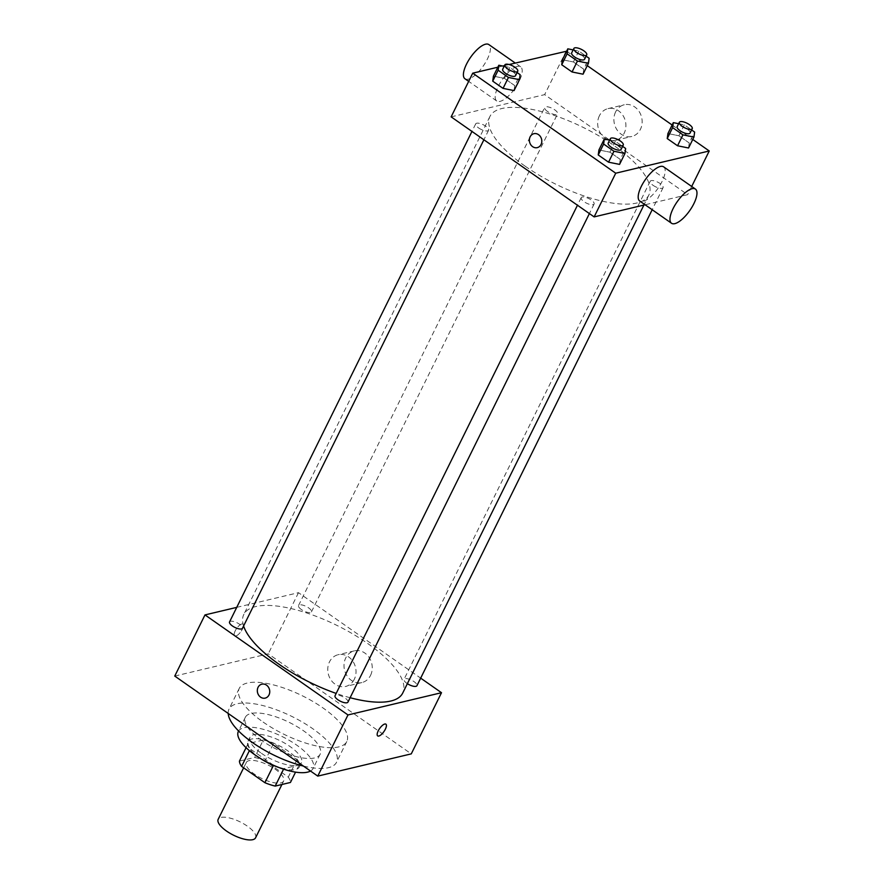 <?xml version="1.0" encoding="UTF-8"?>
<svg xmlns="http://www.w3.org/2000/svg" width="884" height="884" viewBox="0 0 884 884"><rect width="100%" height="100%" fill="white"/><g stroke="black" fill="none" stroke-linecap="round" stroke-linejoin="round"><path stroke-width="0.66" stroke-dasharray="4.42 3.31" d="M255.575 837.8A20.862 7.415 26.3 0 0 243.851 823.91A20.862 7.415 26.3 0 0 220.989 817.446A20.862 7.415 26.3 0 0 218.182 819.324M249.056 760.649A20.862 7.415 26.3 0 0 246.249 762.527A20.862 7.415 26.3 0 0 261.653 778.417A20.862 7.415 26.3 0 0 283.642 781.014A20.862 7.415 26.3 0 0 271.929 767.113A20.862 7.415 26.3 0 0 249.056 760.649M273.443 765.445L273.543 765.224A28.012 9.967 26.3 0 0 283.841 768.605L299.079 764.98A28.012 9.967 26.3 0 0 296.925 759.665L273.62 743.356L264.979 760.837L288.283 777.135A28.012 9.967 26.3 0 1 290.438 782.462M239.453 761.08L254.691 757.455A28.012 9.967 26.3 0 1 264.979 760.837M273.543 765.224L250.238 748.925L249.398 750.626M246.072 747.676L248.084 743.599L263.333 739.974L254.691 757.455M248.084 743.599A28.012 9.967 26.3 0 0 250.238 748.925M273.62 743.356A28.012 9.967 26.3 0 0 263.333 739.974M259.863 758.074A28.675 10.199 -153.7 0 1 259.299 757.687A28.675 10.199 -153.7 0 1 247.874 741.588A28.675 10.199 -153.7 0 1 278.106 745.146A28.675 10.199 -153.7 0 1 299.289 767.003A28.675 10.199 -153.7 0 1 278.913 767.5M261.454 753.323A28.675 10.199 26.3 0 0 301.455 762.627A28.675 10.199 26.3 0 0 285.344 743.521A28.675 10.199 26.3 0 0 253.896 734.637A28.675 10.199 26.3 0 0 250.028 737.212A28.675 10.199 26.3 0 0 261.454 753.323M296.925 759.665L288.283 777.135M283.841 768.605L283.565 769.157M299.079 764.98L295.554 772.13M238.348 731.444A41.714 14.84 -153.7 0 1 282.316 736.626A41.714 14.84 -153.7 0 1 313.135 768.406A41.714 14.84 -153.7 0 1 310.516 771.036M261.973 740.67A41.714 14.84 -153.7 0 1 245.365 717.244A41.714 14.84 -153.7 0 1 289.333 722.427A41.714 14.84 -153.7 0 1 320.152 754.207A41.714 14.84 -153.7 0 1 261.973 740.67M228.194 713.454A59.968 21.326 -153.7 0 1 229 709.156A59.968 21.326 -153.7 0 1 292.206 716.604A59.968 21.326 -153.7 0 1 336.517 762.295A59.968 21.326 -153.7 0 1 303.4 766.063M263.145 722.073A59.968 21.326 26.3 0 0 346.771 741.543A59.968 21.326 26.3 0 0 313.091 701.587A59.968 21.326 26.3 0 0 247.332 683.023A59.968 21.326 26.3 0 0 239.255 688.404A59.968 21.326 26.3 0 0 263.145 722.073M174.756 676.072L268.272 653.84L411.27 753.875M301.4 609.562A7.194 2.564 -153.7 0 1 298.538 605.518A7.194 2.564 -153.7 0 1 306.118 606.413A7.194 2.564 -153.7 0 1 311.433 611.894A7.194 2.564 -153.7 0 1 301.4 609.562M229.542 621.927A7.194 2.564 -153.7 0 1 237.133 622.822A7.194 2.564 -153.7 0 1 242.448 628.303M347.953 702.095A7.194 2.564 26.3 0 0 343.909 697.31A7.194 2.564 26.3 0 0 336.019 695.078A7.194 2.564 26.3 0 0 335.047 695.719M236.746 607.363L298.494 592.678L420.673 678.139M407.369 683.663A7.194 2.564 -153.7 0 1 406.905 683.354A7.194 2.564 -153.7 0 1 404.043 679.321A7.194 2.564 -153.7 0 1 411.624 680.216A7.194 2.564 -153.7 0 1 416.939 685.697M243.597 625.982A88.643 31.526 -153.7 0 1 243.774 614.535A88.643 31.526 -153.7 0 1 337.213 625.541A88.643 31.526 -153.7 0 1 402.706 693.089M350.119 697.719A88.643 31.526 -153.7 0 1 336.185 693.421M235.21 630.856A7.171 2.641 125 0 0 234.68 635.883A7.171 2.641 125 0 0 240.945 631.519A7.171 2.641 125 0 0 242.901 624.137A7.171 2.641 125 0 0 235.21 630.856A7.171 2.641 -55 0 1 242.901 624.137A7.171 2.641 -55 0 1 240.956 631.519A7.171 2.641 -55 0 1 234.68 635.883A7.171 2.641 -55 0 1 235.221 630.856M298.494 592.678L268.272 653.84M370.54 675.409A16.299 14 -103.4 0 0 369.18 657.541A16.299 14 -103.4 0 0 354.351 650.867A16.299 14 -103.4 0 0 344.506 669.961A16.299 14 -103.4 0 0 361.887 682.57A16.299 14 -103.4 0 0 370.54 675.409M354.307 679.266A16.299 14 76.6 0 1 345.666 686.437A16.299 14 76.6 0 1 328.273 673.818A16.299 14 76.6 0 1 338.119 654.724A16.299 14 76.6 0 1 352.959 661.409A16.299 14 76.6 0 1 354.307 679.266M265.189 698.117L265.189 698.117A7.171 6.155 -103.4 0 0 269.708 692.426A7.171 6.155 -103.4 0 0 266.504 685.133A7.171 6.155 -103.4 0 0 261.874 684.161L261.874 684.161M385.899 724.162L385.899 724.162A7.171 2.641 125 0 0 379.623 728.526A7.171 2.641 125 0 0 377.678 735.908L377.678 735.908M525.24 166.258A88.643 31.526 26.3 0 0 648.856 195.044A88.643 31.526 26.3 0 0 599.065 135.97A88.643 31.526 26.3 0 0 501.869 108.522A88.643 31.526 26.3 0 0 489.924 116.489A88.643 31.526 26.3 0 0 525.24 166.258M547.55 111.517A7.194 2.564 -153.7 0 1 544.688 107.472A7.194 2.564 -153.7 0 1 552.268 108.367A7.194 2.564 -153.7 0 1 557.583 113.848A7.194 2.564 -153.7 0 1 556.622 114.5A7.194 2.564 -153.7 0 1 547.55 111.517M582.169 197.033A7.194 2.564 26.3 0 0 581.197 197.673A7.194 2.564 26.3 0 0 586.512 203.154A7.194 2.564 26.3 0 0 594.103 204.049A7.194 2.564 26.3 0 0 590.059 199.254A7.194 2.564 26.3 0 0 582.169 197.033M478.564 127.915A7.194 2.564 26.3 0 0 488.598 130.257A7.194 2.564 26.3 0 0 484.554 125.462A7.194 2.564 26.3 0 0 476.664 123.23A7.194 2.564 26.3 0 0 475.691 123.882A7.194 2.564 26.3 0 0 478.564 127.915M653.055 185.308A7.194 2.564 26.3 0 0 663.088 187.651A7.194 2.564 26.3 0 0 659.044 182.855A7.194 2.564 26.3 0 0 651.154 180.623A7.194 2.564 26.3 0 0 650.193 181.275A7.194 2.564 26.3 0 0 653.055 185.308M451.138 116.865L544.643 94.632L687.653 194.657L645.099 204.779M689.233 142.987L688.559 147.993L689.233 142.987L678.912 135.771L689.233 142.987L694.636 132.07M667.917 133.55L678.912 135.771L667.917 133.55M514.742 85.593L514.057 90.599L514.742 85.593L504.421 78.378L514.742 85.593L520.146 74.676M493.416 76.157L504.421 78.378L493.416 76.157M566.633 51.217L587.263 65.648M672.138 125.02L692.769 139.451M497.847 67.206L502.775 66.035M504.488 65.626L509.118 64.521M620.248 159.396L619.562 164.391L620.248 159.396L609.927 152.181L620.248 159.396L625.651 148.479M598.921 149.96L609.927 152.181L598.921 149.96M583.727 69.195L583.053 74.19L583.727 69.195L573.407 61.968L583.727 69.195L589.131 58.267M562.412 59.758L573.407 61.968L562.412 59.758M566.235 50.941L544.643 94.632M691.697 186.469L687.653 194.657M615.607 111.936A16.299 14 -103.4 0 0 616.966 129.793A16.299 14 -103.4 0 0 631.795 136.468A16.299 14 -103.4 0 0 641.64 117.384A16.299 14 -103.4 0 0 624.259 104.765A16.299 14 -103.4 0 0 615.607 111.936M663.641 166.844A20.862 7.68 -55 0 1 660.193 184.922A20.862 7.68 -55 0 1 643.055 201.408A20.862 7.68 -55 0 1 639.74 201.022M517.328 66.433A20.862 7.68 125 0 0 500.178 82.919A20.862 7.68 125 0 0 496.731 100.997A20.862 7.68 125 0 0 514.985 88.312A20.862 7.68 125 0 0 520.643 66.808A20.862 7.68 125 0 0 517.328 66.433M464.951 78.764A20.862 7.68 125 0 0 483.205 66.079A20.862 7.68 125 0 0 488.863 44.587M599.385 115.793A16.299 14 -103.4 0 0 600.733 133.65A16.299 14 -103.4 0 0 615.562 140.324A16.299 14 -103.4 0 0 625.408 121.241A16.299 14 -103.4 0 0 608.026 108.621A16.299 14 -103.4 0 0 599.385 115.793M533.936 133.694L533.936 133.694A7.171 6.155 76.6 0 1 541.583 139.241A7.171 6.155 76.6 0 1 537.251 147.639L537.251 147.639M573.13 49.902L578.81 51.051L586.103 56.156M584.578 59.239A7.194 2.564 26.3 0 0 580.534 54.443A7.194 2.564 26.3 0 0 572.644 52.211A7.194 2.564 26.3 0 0 571.672 52.863M578.81 51.051L573.407 61.968M678.636 123.705L684.315 124.854L691.608 129.948M690.084 133.042A7.194 2.564 26.3 0 0 686.039 128.246A7.194 2.564 26.3 0 0 678.15 126.014A7.194 2.564 26.3 0 0 677.177 126.666M684.315 124.854L678.912 135.771M504.145 66.311L509.825 67.46L517.107 72.554M515.582 75.648A7.194 2.564 26.3 0 0 511.549 70.853A7.194 2.564 26.3 0 0 503.659 68.621A7.194 2.564 26.3 0 0 502.687 69.261M509.825 67.46L504.421 78.378M609.651 140.114L615.33 141.252L622.612 146.357M621.087 149.44A7.194 2.564 26.3 0 0 617.054 144.644A7.194 2.564 26.3 0 0 609.164 142.423A7.194 2.564 26.3 0 0 608.192 143.064M615.33 141.252L609.927 152.181M281.93 784.484L283.642 781.014M243.63 767.82L246.249 762.527M250.028 737.212L247.874 741.588M301.455 762.627L299.289 767.003M245.365 717.244L238.57 730.98M320.152 754.207L313.135 768.406M239.255 688.404L229 709.156M346.771 741.543L336.517 762.295M354.351 650.867L338.119 654.724M361.887 682.57L345.666 686.437M489.924 116.489L243.774 614.535M648.856 195.044L643.906 205.066M311.433 611.894L557.583 113.848M298.538 605.518L544.688 107.472M581.197 197.673L577.462 205.232M594.103 204.049L589.396 213.574M475.691 123.882L471.957 131.429M488.598 130.257L483.891 139.771M650.193 181.275L404.043 679.321M663.088 187.651L652.182 209.729M520.643 66.808L515.273 63.062M496.731 100.997L468.675 81.372M615.562 140.324L631.795 136.468M608.026 108.621L624.259 104.765"/><path stroke-width="1.33" d="M243.63 767.82L218.182 819.324A20.862 7.415 26.3 0 0 233.586 835.214A20.862 7.415 26.3 0 0 255.575 837.8L281.93 784.484M295.554 772.13L290.438 782.462L275.2 786.086A28.012 9.967 26.3 0 1 264.913 782.705L241.597 766.395A28.012 9.967 26.3 0 1 239.453 761.08L246.072 747.676M249.398 750.626L241.597 766.395M273.443 765.445L264.913 782.705M278.913 767.5A28.675 10.199 -153.7 0 1 259.863 758.074M283.565 769.157L275.2 786.086M310.516 771.036A41.714 14.84 -153.7 0 1 254.957 754.87A41.714 14.84 -153.7 0 1 238.348 731.444L238.57 730.98M303.4 766.063A59.968 21.326 -153.7 0 1 252.89 742.825A59.968 21.326 -153.7 0 1 228.194 713.454M420.673 678.139L441.503 692.702L411.27 753.875L317.765 776.108L174.756 676.072L204.989 614.91L236.746 607.363M266.504 685.133A7.171 6.155 76.6 0 1 269.708 692.437A7.171 6.155 76.6 0 1 265.189 698.117A7.171 6.155 76.6 0 1 257.542 692.57A7.171 6.155 76.6 0 1 261.874 684.161A7.171 6.155 76.6 0 1 266.504 685.133M441.503 692.702L347.987 714.946L317.765 776.108M347.987 714.946L204.989 614.91M483.891 139.771L242.448 628.303A7.194 2.564 -153.7 0 1 232.415 625.96A7.194 2.564 -153.7 0 1 229.542 621.927L471.957 131.429M577.462 205.232L335.047 695.719A7.194 2.564 26.3 0 0 340.362 701.211A7.194 2.564 26.3 0 0 347.953 702.095L589.396 213.574M652.182 209.729L416.939 685.697A7.194 2.564 -153.7 0 1 407.369 683.663M336.185 693.421A88.643 31.526 -153.7 0 1 279.09 664.304A88.643 31.526 -153.7 0 1 243.597 625.982M643.906 205.066L402.706 693.089A88.643 31.526 -153.7 0 1 350.119 697.719M377.678 735.908A7.171 2.641 125 0 0 385.358 729.189A7.171 2.641 -55 0 1 377.678 735.908A7.171 2.641 -55 0 1 379.623 728.526A7.171 2.641 -55 0 1 385.899 724.162A7.171 2.641 -55 0 1 385.358 729.189A7.171 2.641 125 0 0 385.899 724.162M261.874 684.161A7.171 6.155 -103.4 0 0 257.542 692.559A7.171 6.155 -103.4 0 0 265.189 698.117M645.099 204.779L594.136 216.9L451.138 116.865L472.73 73.173L497.847 67.206M692.769 139.451L709.244 150.976L615.728 173.209L594.136 216.9M615.728 173.209L472.73 73.173M537.251 147.639A7.171 6.155 76.6 0 1 530.731 144.7A7.171 6.155 76.6 0 1 530.135 136.843A7.171 6.155 76.6 0 1 533.936 133.694A7.171 6.155 76.6 0 1 541.583 139.241A7.171 6.155 76.6 0 1 537.251 147.639A7.171 6.155 76.6 0 1 530.731 144.7A7.171 6.155 76.6 0 1 530.135 136.843A7.171 6.155 76.6 0 1 533.936 133.694M688.559 147.993L677.553 145.772L667.232 138.556L667.917 133.55L667.232 138.556L677.553 145.772L688.559 147.993L693.951 137.064L682.945 134.854L672.625 127.627L673.31 122.633L678.636 123.705M514.057 90.599L503.051 88.378L492.731 81.162L493.416 76.157L492.731 81.162L503.051 88.378L514.057 90.599L519.461 79.67L508.455 77.449L498.134 70.234L498.819 65.239L504.145 66.311M509.118 64.521L566.633 51.217M587.263 65.648L672.138 125.02M502.775 66.035L504.488 65.626M619.562 164.391L608.557 162.181L598.236 154.954L598.921 149.96L598.236 154.954L608.557 162.181L619.562 164.391L624.966 153.473L613.96 151.252L603.639 144.037L604.324 139.031L609.651 140.114M583.053 74.19L572.047 71.969L561.727 64.753L562.412 59.758L561.727 64.753L572.047 71.969L583.053 74.19L588.446 63.272L577.44 61.051L567.119 53.836L567.804 48.83L573.13 49.902M709.244 150.976L691.697 186.469M671.52 223.254L639.74 201.022A20.862 7.68 -55 0 1 645.397 179.529A20.862 7.68 -55 0 1 663.641 166.844L695.421 189.077A20.862 7.68 -55 0 1 691.973 207.143A20.862 7.68 -55 0 1 674.835 223.641A20.862 7.68 -55 0 1 671.52 223.254A20.862 7.68 -55 0 1 677.177 201.762A20.862 7.68 -55 0 1 695.421 189.077M515.273 63.062L488.863 44.587A20.862 7.68 125 0 0 485.548 44.2A20.862 7.68 125 0 0 468.398 60.687A20.862 7.68 125 0 0 464.951 78.764L468.675 81.372M586.103 56.156L589.131 58.267L588.446 63.272M573.838 48.498L571.672 52.863A7.194 2.564 26.3 0 0 576.987 58.344A7.194 2.564 26.3 0 0 584.578 59.239L586.733 54.874A7.194 2.564 26.3 0 0 582.689 50.079A7.194 2.564 26.3 0 0 574.799 47.846A7.194 2.564 26.3 0 0 573.838 48.498A7.194 2.564 26.3 0 0 579.153 53.979A7.194 2.564 26.3 0 0 586.733 54.874M577.44 61.051L572.047 71.969M567.119 53.836L561.727 64.753M567.804 48.83L562.412 59.758M691.608 129.948L694.636 132.07L693.951 137.064M679.343 122.29L677.177 126.666A7.194 2.564 26.3 0 0 682.492 132.147A7.194 2.564 26.3 0 0 690.084 133.042L692.238 128.666A7.194 2.564 26.3 0 0 688.194 123.87A7.194 2.564 26.3 0 0 680.304 121.649A7.194 2.564 26.3 0 0 679.343 122.29A7.194 2.564 26.3 0 0 684.658 127.771A7.194 2.564 26.3 0 0 692.238 128.666M682.945 134.854L677.553 145.772M672.625 127.627L667.232 138.556M673.31 122.633L667.917 133.55M517.107 72.554L520.146 74.676L519.461 79.67M504.841 64.897L502.687 69.261A7.194 2.564 26.3 0 0 508.002 74.753A7.194 2.564 26.3 0 0 515.582 75.648L517.748 71.272A7.194 2.564 26.3 0 0 513.703 66.477A7.194 2.564 26.3 0 0 505.814 64.256A7.194 2.564 26.3 0 0 504.841 64.897A7.194 2.564 26.3 0 0 510.156 70.377A7.194 2.564 26.3 0 0 517.748 71.272M508.455 77.449L503.051 88.378M498.134 70.234L492.731 81.162M498.819 65.239L493.416 76.157M622.612 146.357L625.651 148.479L624.966 153.473M610.347 138.7L608.192 143.064A7.194 2.564 26.3 0 0 613.507 148.545A7.194 2.564 26.3 0 0 621.087 149.44L623.253 145.075A7.194 2.564 26.3 0 0 619.209 140.28A7.194 2.564 26.3 0 0 611.319 138.048A7.194 2.564 26.3 0 0 610.347 138.7A7.194 2.564 26.3 0 0 615.662 144.18A7.194 2.564 26.3 0 0 623.253 145.075M613.96 151.252L608.557 162.181M603.639 144.037L598.236 154.954M604.324 139.031L598.921 149.96"/></g></svg>
